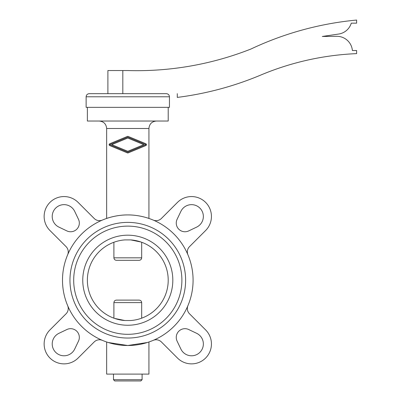 <?xml version="1.0" encoding="UTF-8"?>
<svg xmlns="http://www.w3.org/2000/svg" width="401" height="401" viewBox="0 0 401 401"><rect width="100%" height="100%" fill="white"/><g stroke="black" fill="none" stroke-linecap="round" stroke-linejoin="round"><path stroke-width="0.6" d="M113.488 374.108L113.488 379.707L142.094 379.707L142.094 374.108M113.488 379.707L114.731 380.95L140.846 380.95L142.094 379.707M106.651 341.988L106.651 374.108L148.931 374.108L148.931 341.988M108.255 342.514C106.11 341.817 106.11 341.817 108.255 342.514L127.789 345.507L147.327 342.514C149.473 341.817 149.473 341.817 147.327 342.514L127.789 345.507A65.288 65.288 0 0 0 193.081 280.219A65.288 65.288 0 0 0 127.789 214.926C139.152 214.806 149.172 218.51 148.931 218.445C149.172 218.51 139.152 214.806 127.789 214.926C116.425 214.806 106.405 218.51 106.651 218.445C106.405 218.51 116.425 214.806 127.789 214.926A65.288 65.288 0 0 0 62.501 280.219A65.288 65.288 0 0 0 127.789 345.507L108.255 342.514C106.11 341.817 106.11 341.817 108.255 342.514M147.327 342.514C149.473 341.817 149.473 341.817 147.327 342.514M196.635 227.121A11.814 11.814 0 0 0 202.204 211.372A11.814 11.814 0 0 0 180.886 211.372L177.097 219.307A8.707 8.707 0 0 0 188.701 230.911L196.635 227.121M180.886 349.06A11.814 11.814 0 0 0 196.635 354.634A11.814 11.814 0 0 0 196.635 333.311L188.701 329.522A8.707 8.707 0 0 0 177.097 341.126L180.886 349.06M74.696 211.372A11.814 11.814 0 0 0 58.942 205.798A11.814 11.814 0 0 0 58.942 227.121L66.877 230.911A8.707 8.707 0 0 0 78.486 219.307L74.696 211.372M58.942 333.311A11.814 11.814 0 0 0 53.373 349.06A11.814 11.814 0 0 0 74.696 349.06L78.486 341.126A8.707 8.707 0 0 0 66.877 329.522L58.942 333.311M86.13 96.781C86.315 94.892 87.348 93.859 89.238 93.674L166.345 93.674C168.23 93.859 169.267 94.892 169.453 96.781L169.453 107.353L86.13 107.353L86.13 96.781L169.453 96.781M87.373 107.353L87.373 121.032L168.209 121.032L168.209 107.353M145.864 145.563L145.829 145.578A0.992 0.992 0 0 0 145.829 143.743L128.175 136.43A0.992 0.992 0 0 0 127.413 136.43L109.759 143.743A0.992 0.992 0 0 0 109.759 145.583L127.408 152.891A0.992 0.992 0 0 0 128.17 152.891L145.829 145.578M148.931 218.445L148.931 128.495C149.373 123.964 151.864 121.473 156.395 121.032M148.931 128.495L106.651 128.495L106.651 218.445M127.789 222.39A57.829 57.829 0 0 0 69.959 280.219A57.829 57.829 0 0 0 127.789 338.043A57.829 57.829 0 0 0 185.618 280.219A57.829 57.829 0 0 0 127.789 222.39M127.789 325.246A45.032 45.032 0 0 0 172.821 280.219A45.032 45.032 0 0 0 127.789 235.186A45.032 45.032 0 0 0 82.761 280.219A45.032 45.032 0 0 0 127.789 325.246M124.826 320.524A40.416 40.416 0 0 1 87.373 280.219A40.416 40.416 0 0 1 124.826 239.908C110.059 242.821 110.059 242.821 124.826 239.908L130.756 239.908A40.416 40.416 0 0 1 168.209 280.219A40.416 40.416 0 0 1 130.756 320.524C145.518 317.612 145.518 317.612 130.756 320.524L124.826 320.524L114.586 318.414M127.789 334.314A54.1 54.1 0 0 0 181.889 280.219A54.1 54.1 0 0 0 127.789 226.119A54.1 54.1 0 0 0 73.694 280.219A54.1 54.1 0 0 0 127.789 334.314M113.904 242.259L113.904 257.833C114.074 259.362 114.932 260.194 116.48 260.319L139.097 260.319C140.646 260.194 141.508 259.362 141.678 257.833L141.678 242.259M141.678 318.173L141.678 302.6C141.508 301.071 140.646 300.239 139.097 300.113L116.48 300.113C114.932 300.239 114.074 301.071 113.904 302.6L113.904 318.173M143.819 144.661L127.794 138.024L111.764 144.661L127.789 151.302L143.819 144.661M145.934 144.661L127.789 152.174L109.648 144.661L127.794 137.147L145.934 144.661M130.756 239.908L140.997 242.019M116.48 260.319L127.789 260.319M153.207 340.359A7.464 7.464 0 0 1 161.387 341.953L177.478 358.043A19.9 19.9 0 0 0 205.613 358.043A19.9 19.9 0 0 0 205.613 329.903L189.528 313.813A7.464 7.464 0 0 1 187.929 305.632M67.649 305.632A7.464 7.464 0 0 1 66.055 313.813L49.965 329.903A19.9 19.9 0 0 0 49.965 358.043A19.9 19.9 0 0 0 78.105 358.043L94.195 341.953A7.464 7.464 0 0 1 102.375 340.359M102.375 220.074A7.464 7.464 0 0 1 94.195 218.48L78.105 202.39A19.9 19.9 0 0 0 49.965 202.39A19.9 19.9 0 0 0 49.965 230.53L66.055 246.62A7.464 7.464 0 0 1 67.649 254.8M187.929 254.8A7.464 7.464 0 0 1 189.528 246.62L205.613 230.53A19.9 19.9 0 0 0 205.613 202.39A19.9 19.9 0 0 0 177.478 202.39L161.387 218.48A7.464 7.464 0 0 1 153.207 220.074M107.894 93.674L107.894 70.541L122.816 70.541L122.816 93.674M177.287 93.674L177.287 97.403A317.126 317.126 0 0 0 260.861 75.017A277.327 277.327 0 0 1 356.619 53.629L356.619 50.521L352.389 50.521A15.544 15.544 0 0 0 336.74 36.316L322.294 36.466L339.081 33.98A15.544 15.544 0 0 0 351.271 23.158L356.619 23.158L356.619 20.05A317.126 317.126 0 0 0 250.911 49.037A310.905 310.905 0 0 1 127.789 70.541L122.816 70.541M113.904 257.833L141.678 257.833M113.904 302.6L141.678 302.6M106.651 128.495C106.205 123.964 103.719 121.473 99.187 121.032"/></g></svg>
